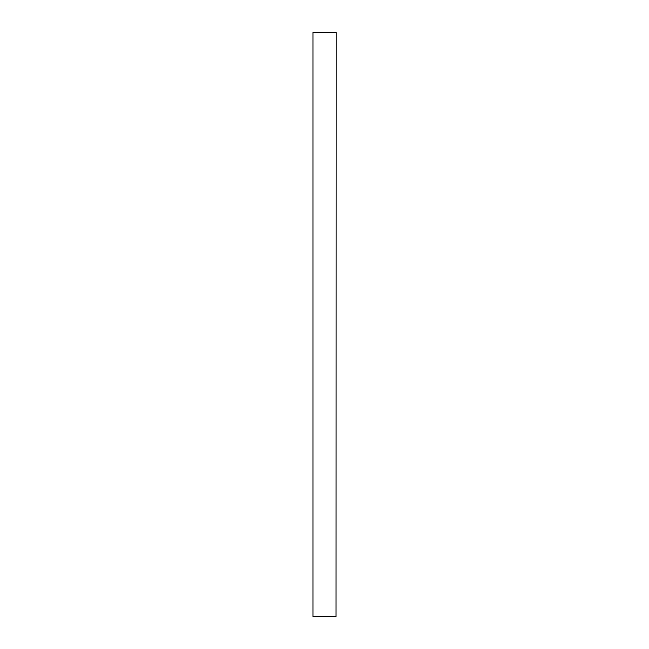 <?xml version="1.0" encoding="UTF-8"?>
<svg xmlns="http://www.w3.org/2000/svg" width="649" height="649" viewBox="0 0 649 649"><rect width="100%" height="100%" fill="white"/><g stroke="black" fill="none" stroke-linecap="round" stroke-linejoin="round"><path stroke-width="0.97" d="M336.036 32.45L312.964 32.45L312.964 616.55L336.036 616.55L336.182 32.45L336.036 616.55M312.964 616.55L312.964 32.45"/></g></svg>
